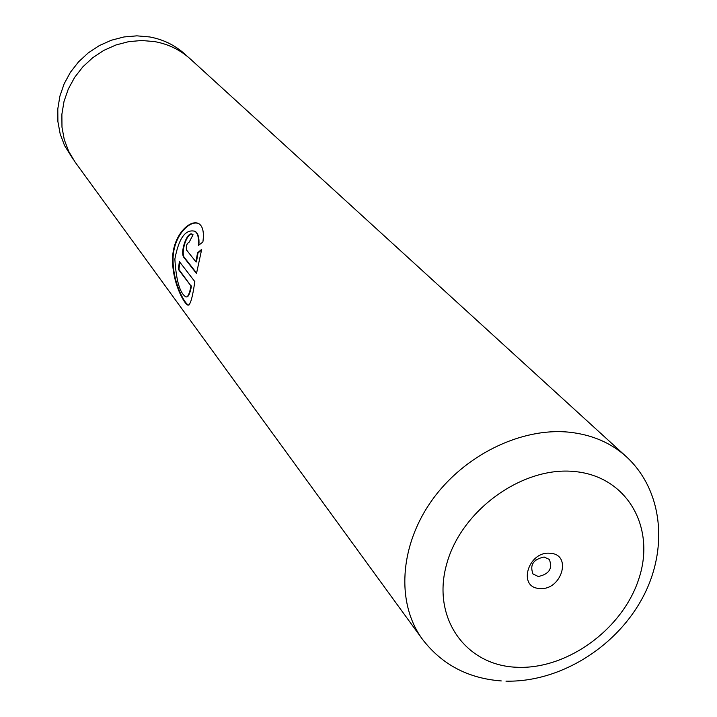 <?xml version="1.0" encoding="UTF-8"?>
<svg xmlns="http://www.w3.org/2000/svg" width="717" height="717" viewBox="0 0 717 717"><rect width="100%" height="100%" fill="white"/><g stroke="black" fill="none" stroke-linecap="round" stroke-linejoin="round"><path stroke-width="1.08" d="M73.17 159.282L64.566 145.587L60.183 133.954L57.898 121.585L57.799 108.867L59.896 96.159L64.136 83.844L70.409 72.292L78.538 61.868L88.272 52.87L99.313 45.592L111.341 40.233L123.969 36.952L136.83 35.85L149.539 36.934C163.135 39.399 174.921 45.135 184.878 54.125L187.72 56.715M539.668 588.478C561.483 590.907 572.65 554.259 550.226 553.291C528.142 550.728 517.172 587.832 539.668 588.478M538.306 576.504C549.186 574.165 552.852 568.473 549.303 559.43L544.131 557.019C533.296 559.305 529.585 564.96 533.018 574.012L538.306 576.504M535.088 560.533L535.68 560.004M194.827 281.611L179.349 261.553L178.425 269.475L191 285.966C189.53 293.701 187.836 297.358 185.9 296.928C179.868 293.217 176.185 280.598 174.858 259.07C178.811 238.152 185.497 228.893 194.934 231.286C197.829 233.321 198.994 238.026 198.412 245.411L202.875 242.068C204.139 232.935 203.019 226.966 199.514 224.152C191.556 217.932 173.415 233.625 172.6 257.726C171.775 281.512 183.964 303.936 187.944 305.155C190.229 305.469 192.523 297.618 194.827 281.611M195.947 261.848L186.501 249.973C185.882 246.074 186.796 243.439 189.243 242.077L193.043 234.728L192.595 234.441C187.388 229.96 179.295 253.253 184.215 257.833L196.494 273.518L201.692 249.364L197.542 252.814L195.947 261.848L196.431 261.965L198.017 252.976L197.542 252.814M422.385 639.188L75.07 162.042L68.689 151.368L64.27 139.618L61.976 127.142L61.877 114.299L64.01 101.464L68.303 89.025L74.658 77.355L82.867 66.824L92.708 57.736L103.866 50.369L116.011 44.956L128.773 41.631L141.76 40.511L154.594 41.595C168.316 44.078 180.209 49.849 190.256 58.919L626.264 456.639C611.081 442.936 592.26 434.807 569.818 432.261C521.196 427.027 463.621 455.286 431.482 500.977C399.252 546.641 396.295 603.615 422.385 639.188C441.78 664.507 468.076 678.425 501.282 680.935M192.389 234.316C186.779 232.102 180.209 253.728 184.708 257.905L184.215 257.833M184.708 257.905L196.592 273.069M201.567 250.018L198.017 252.976M199.227 223.955C190.722 218.846 173.397 235.122 173.057 258.792C172.663 282.148 184.529 303.793 188.454 305.012L188.956 305.075M179.77 262.099L178.936 269.467L178.425 269.475M178.936 269.467L191 285.966M191.511 285.949C190.13 293.083 188.571 296.721 186.841 296.874M194.63 231.098L195.365 231.492C198.215 233.536 199.389 238.044 198.905 245.026M574.765 471.553C522.881 465.942 461.497 509.895 446.799 563.634C431.311 617.319 465.082 665.089 516.034 667.231C566.788 670.135 623.243 628.997 639.125 577.938C655.741 526.959 626.891 476.375 574.765 471.553M505.969 681.15C558.91 682.378 614.335 648.518 641.437 599.842C668.638 551.292 663.799 491.002 626.264 456.639M188.454 305.012L187.944 305.155"/></g></svg>
